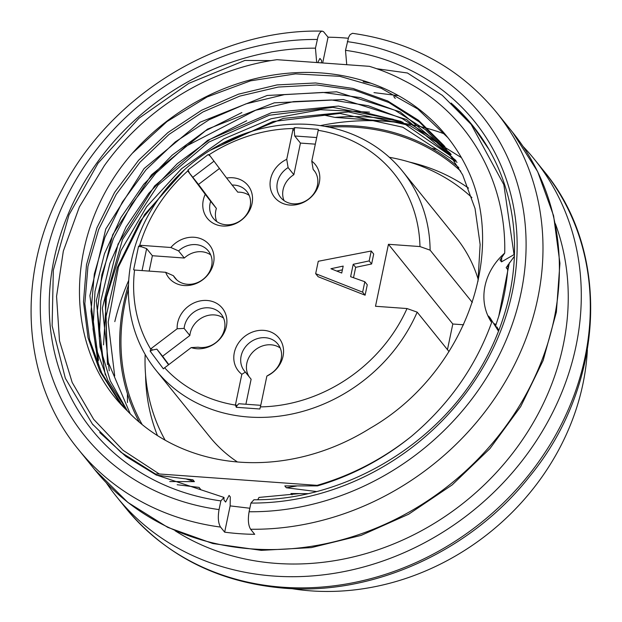 <?xml version="1.0" encoding="UTF-8"?>
<svg xmlns="http://www.w3.org/2000/svg" width="622" height="622" viewBox="0 0 622 622"><rect width="100%" height="100%" fill="white"/><g stroke="black" fill="none" stroke-linecap="round" stroke-linejoin="round"><path stroke-width="0.93" d="M498.51 331.207A241.67 211.2 141.1 0 1 495.151 339.425L498.51 331.207A241.67 211.2 141.1 0 0 514.425 255.043A241.67 211.2 141.1 0 0 488.939 149.412L472.347 125.224L451.238 103.058M291.702 588.637A241.67 211.2 -38.9 0 0 310.953 590.869A241.67 211.2 -38.9 0 0 587.386 349.906M436.792 149.412A241.67 211.2 -38.9 0 0 431.59 148.308M127.456 393.85A241.67 211.2 -38.9 0 0 127.502 402.512M445.025 134.134A241.67 211.2 -38.9 0 0 320.384 125.621M128.731 280.359A241.67 211.2 -38.9 0 0 114.806 321.636M106.323 482.835A268.525 234.665 -38.9 0 0 116.664 496.815A268.525 234.665 -38.9 0 0 273.797 576.058A268.525 234.665 -38.9 0 0 539.453 435.983A268.525 234.665 -38.9 0 0 534.516 159.45A268.525 234.665 -38.9 0 0 523.032 146.395M555.392 223.749A254.826 222.699 141.1 0 1 465.481 501.402A254.826 222.699 141.1 0 1 175.116 530.768M321.38 114.534L334.931 117.418A228.515 199.709 141.1 0 1 369.67 117.146A228.515 199.709 141.1 0 1 402.854 122.239M342.395 269.839L336.759 271.06M343.181 266.092L341.727 273.035L330.935 268.735L343.181 266.092M245.379 372.111A21.482 18.777 141.1 0 1 244.423 371.023A21.482 18.777 141.1 0 1 249.344 342.924A21.482 18.777 141.1 0 1 277.847 344.036A21.482 18.777 141.1 0 1 270.422 373.915L266.869 376.085A26.132 22.835 -38.9 0 0 280.522 340.211A26.132 22.835 -38.9 0 0 243.35 337.536A26.132 22.835 -38.9 0 0 241.834 374.281L245.379 372.111L251.125 379.218L245.892 404.246M249.298 376.963A21.482 18.777 141.1 0 1 253.714 351.22A21.482 18.777 141.1 0 1 280.219 347.993M184.112 328.4A21.482 18.777 141.1 0 1 199.211 309.274A21.482 18.777 141.1 0 1 221.191 314.157A21.482 18.777 141.1 0 1 220.942 337.256A21.482 18.777 141.1 0 1 198.154 347.208L191.195 347.581A26.132 22.835 -38.9 0 0 225.887 328.33A26.132 22.835 -38.9 0 0 205.042 300.41A26.132 22.835 -38.9 0 0 177.153 328.774L184.112 328.4L189.85 335.507A21.482 18.777 141.1 0 1 202.562 317.445A21.482 18.777 141.1 0 1 223.555 318.114M168.826 364.593L162.591 356.243L189.85 335.507M178.576 250.923A21.482 18.777 141.1 0 1 208.339 250.946A21.482 18.777 141.1 0 1 203.417 279.053A21.482 18.777 141.1 0 1 174.906 277.941A21.482 18.777 141.1 0 1 173.398 275.717L165.67 272.288A26.132 22.835 -38.9 0 0 201.085 280.934A26.132 22.835 -38.9 0 0 208.774 244.135A26.132 22.835 -38.9 0 0 170.848 247.494L178.576 250.923L184.314 258.029A21.482 18.777 141.1 0 1 210.702 254.911M176.765 279.884L173.398 275.717M149.163 271.099L152.374 255.728L184.314 258.029M232.029 185.061A21.482 18.777 141.1 0 1 246.825 191.436A21.482 18.777 141.1 0 1 241.904 219.543A21.482 18.777 141.1 0 1 213.4 218.431A21.482 18.777 141.1 0 1 210.656 201.318L205.244 194.313A26.132 22.835 -38.9 0 0 220.631 225.794A26.132 22.835 -38.9 0 0 252.353 201.66A26.132 22.835 -38.9 0 0 226.61 178.055L237.767 192.167A21.482 18.777 141.1 0 1 249.197 195.401M216.767 221.58A21.482 18.777 141.1 0 1 216.394 208.424L210.656 201.318M216.394 208.424L198.488 184.439L219.457 168.484M313.146 169.402A21.482 18.777 141.1 0 1 314.11 170.482A21.482 18.777 141.1 0 1 309.188 198.589A21.482 18.777 141.1 0 1 280.678 197.477A21.482 18.777 141.1 0 1 288.11 167.598L286.734 159.333A26.132 22.835 -38.9 0 0 273.089 195.207A26.132 22.835 -38.9 0 0 310.254 197.882A26.132 22.835 -38.9 0 0 311.777 161.137L313.146 169.402L314.965 171.656M284.052 200.626A21.482 18.777 141.1 0 1 293.848 174.704L288.11 167.598M293.848 174.704L300.449 143.083L315.323 144.156M318.262 261.279L315.673 273.68L362.642 292.161L364.819 281.743L350.621 276.697L353.21 264.303L369.165 260.921L371.241 251L318.262 261.279M300.449 143.083L294.711 135.977L294.26 130.729L293.032 129.205L286.734 159.333M316.699 137.555L294.711 135.977M198.488 184.439L188.178 171.462L205.244 194.313M213.999 161.168L192.742 177.332M170.848 247.494L140.424 245.301L141.653 246.825L146.636 248.621L152.374 255.728M146.636 248.621L142.049 270.586M177.153 328.774L151.185 348.522L152.421 350.046L156.853 349.136L162.591 356.243M156.853 349.136L168.554 364.803M241.834 374.281L235.536 404.401L236.772 405.925L238.778 403.732L260.766 405.319M236.772 405.925L236.313 407.301L259.848 408.996L260.369 406.897A4.027 3.522 -38.9 0 0 260.579 406.205L266.869 376.085M152.421 350.046L150.174 351.166L163.368 368.838L164.597 367.734A4.027 3.522 -38.9 0 0 165.234 367.33L191.195 347.581M141.653 246.825L138.496 246.499L133.629 269.792L134.562 269.979A4.027 3.522 -38.9 0 0 135.246 270.096L165.67 272.288M226.61 178.055L209.544 155.205A4.027 3.522 -38.9 0 0 209.474 155.119A4.027 3.522 -38.9 0 0 209.101 154.722L208.129 154.606L188.046 169.884L189.407 172.986M311.777 161.137L318.067 131.009A4.027 3.522 -38.9 0 0 318.153 130.317L318.27 129.329L294.742 127.634L294.26 130.729M315.673 273.68L318.13 276.72L365.098 295.201L362.642 292.161M364.819 281.743L367.275 284.79L365.098 295.201M353.21 264.303L355.675 267.343L353.506 277.723M369.165 260.921L371.629 263.969L355.675 267.343M371.241 251L373.698 254.048L371.629 263.969M294.742 127.634L293.242 128.521A4.027 3.522 -38.9 0 0 293.032 129.205M210.15 156.013L208.129 154.606M188.046 169.884L187.844 170.894A4.027 3.522 -38.9 0 0 188.178 171.462M140.424 245.301A4.027 3.522 -38.9 0 0 139.709 245.317L138.496 246.499M151.185 348.522A4.027 3.522 -38.9 0 0 150.633 349.028L150.174 351.166M235.536 404.401A4.027 3.522 -38.9 0 0 235.458 405.101L236.313 407.301M260.369 406.897A150.376 131.413 -38.9 0 0 407.013 308.543L375.501 306.273L388.447 244.29L419.967 246.561A150.376 131.413 -38.9 0 0 318.153 130.317M293.242 128.521A150.376 131.413 -38.9 0 0 209.101 154.722M187.844 170.894A150.376 131.413 -38.9 0 0 139.709 245.317M134.562 269.979A150.376 131.413 -38.9 0 0 150.633 349.028M164.597 367.734A150.376 131.413 -38.9 0 0 235.458 405.101M407.013 308.543L417.175 312.143A158.431 138.457 141.1 0 1 294.097 413.56A158.431 138.457 141.1 0 1 155.998 370.277A158.431 138.457 141.1 0 1 192.291 163.026A158.431 138.457 141.1 0 1 402.535 171.229A158.431 138.457 141.1 0 1 430.121 250.161L419.967 246.561M447.451 349.65L452.808 324.008L463.584 324.785M388.447 244.29L452.808 324.008M237.456 461.983A158.431 138.457 141.1 0 1 209.7 436.792L155.998 370.277M402.535 171.229L456.237 237.752A158.431 138.457 141.1 0 1 478.31 279.783M449.03 351.601L417.175 312.143M430.121 250.161L472.316 302.424M145.159 354.431A197.368 172.481 -38.9 0 0 165.164 440.205M471.919 197.609A197.368 172.481 -38.9 0 0 389.333 157.296M468.529 188.116A205.423 179.525 -38.9 0 0 409.292 162.031M145.579 374.942A205.423 179.525 -38.9 0 0 157.467 435.61M460.77 171.205A205.423 179.525 -38.9 0 0 329.302 127.215M128.404 289.417A205.423 179.525 -38.9 0 0 142.205 424.616M139.382 422.268A206.761 180.699 141.1 0 1 128.497 284.767M324.738 126.328A206.761 180.699 141.1 0 1 458.834 167.66M120.505 402.636L101.713 373.037L89.607 339.69L84.841 303.684L87.951 266.379L98.634 229.541L116.182 194.422L139.903 162.288L169.075 134.375L202.889 111.983L239.758 96.122L278.221 87.057L316.855 84.973L354.237 90.081L388.929 102.552L419.345 121.974L444.582 147.274M126.849 410.092L107.847 380.501L95.617 347.185L91.022 311.225L94.311 274.1L104.962 237.231L122.386 202.002L146.022 169.775L175.272 141.925L209.062 119.766L245.908 103.882L284.378 94.645L323.028 92.429L360.441 97.615L395.017 110.296L425.425 129.695L450.771 154.862M127.432 410.979L110.304 380.897L100.041 347.076L97.304 311.124L101.899 274.527L113.429 238.521L131.537 204.319L155.834 173.149L185.566 146.465L255.673 110.226L293.514 101.619L331.503 99.979L368.263 105.724L402.107 118.561L432.01 137.719L457.022 162.404M130.208 413.817L107.489 360.465L105.204 300.224L122.487 239.602L158.097 185.037L208.805 142.119L269.279 115.249L332.941 107.357L393.267 119.292M127.3 410.839A206.761 180.699 -38.9 0 0 370.074 428.317C459.938 376.846 505.383 262.748 471.243 177.729A214.815 187.735 -38.9 0 0 446.814 136.319A214.815 187.735 -38.9 0 0 132.284 153.323C64.043 231.384 61.454 348.009 127.3 410.839L118.88 401.229L99.986 371.388L88.044 337.832L83.496 301.81L86.512 264.715L96.946 227.823L114.58 192.416L138.558 160.297L167.87 132.595L201.567 110.257L238.483 94.179L277.023 84.919L315.587 82.967L352.969 88.441L387.724 100.974L418.349 120.178L443.673 145.284L462.667 174.906L475.037 208.502L480.137 244.485L477.953 281.478M455.009 161.215L402.792 127.199L339.9 113.437L273.042 121.5L210.026 150.392M184.532 169.658L144.623 214.481L118.483 266.869L108.181 322.126L114.697 375.937M452.365 157.117L401.073 121.422L338.485 106.067L271.495 112.675L207.709 140.3L154.653 185.9L118.048 244.135L102.373 308.092L109.247 370.844M455.965 160.53L406.531 119.541L343.391 99.528L274.286 102.832L207.484 129.151L151.465 174.868L112.699 234.751L96.239 300.908L103.812 365.643M449.83 152.895L400.109 111.859L336.619 91.815L267.165 95.477L200.082 122.223L144.102 168.554L105.779 229.013L89.895 295.59L98.517 360.395M103.532 344.899L106.479 297.378L121.049 250.526L146.605 206.745L181.57 168.686L223.897 138.838L271.068 118.763L320.579 109.713L369.491 112.131M461.438 157.677L409.96 125.574L348.429 111.937L283.313 118.39L220.934 144.094M173.398 180.644L140.09 221.37L117.263 267.577L106.074 316.396L107.466 364.578M246.716 120.73L210.275 139.204L177.254 163.695L148.775 193.31L126.002 227.022L109.892 263.308L100.865 300.9L99.31 338.578L105.289 374.965M241.888 112.566L205.268 130.9L172.154 155.173L143.674 184.4L120.878 217.638L104.449 253.799L95.003 291.376L93.028 328.882L98.47 365.083M447.902 137.68L417.766 108.99L381.216 88.262L339.853 76.335L295.512 73.878L250.495 80.844L207.079 96.97L167.015 121.554L132.284 153.323M159.263 473.98L317.072 485.347A241.67 211.2 -38.9 0 0 411.399 436.356C448.874 404.735 475.62 366.77 491.644 322.476A56.392 49.278 141.1 0 1 504.706 253.107C506.588 179.805 467.402 111.898 403.266 80.23A230.933 201.816 -38.9 0 0 369.351 66.329L277.008 59.681A230.933 201.816 -38.9 0 0 104.278 165.763L79.375 206.955L63.327 251.101L56.563 296.352L59.51 340.864L72.183 382.452L93.681 419.345L123.032 450.274L159.263 473.98L155.539 474.042L156.417 475.122L192.898 479.787L194.391 481.638L169.736 481.545M200.541 489.25L199.048 487.399L177.161 484.732M186.312 479.026L194.391 481.638M156.417 475.122L125.823 456.385L99.722 432.523M270.881 60.614L244.912 60.443L188.917 83.301L138.978 118.227L98.066 163.182L69.003 214.885L53.336 270.158L52.116 325.765L65.341 378.269L92.344 423.947L120.925 452.256L155.539 474.042M411.399 436.356C382.973 459.3 351.679 475.807 317.508 485.883L317.072 485.347M496.978 327.017L498.821 330.406M308.395 493.658L290.964 493.526L292.021 494.84M495.897 325.096L494.778 323.704L496.76 328.338L498.525 331.168M316.769 491.582L286.307 487.757L296.531 486.039M491.644 322.476L488.628 316.093L490.12 317.935L498.479 331.161M317.508 485.883L284.814 485.914L286.307 487.757M376.691 68.715L407.441 72.992L442.343 95.384L471.134 124.369L503.836 184.641L514.052 254.585L501.503 261.878L500.018 260.035L504.706 253.107M501.503 261.878L501.775 257.267M514.052 254.585L514.425 255.043M507.653 269.497L506.16 267.647L514.378 256.287M395.265 98.424L393.773 96.581M403.04 122.316L334.931 117.418M321.535 62.884L321.574 60.443L319.941 58.414L317.741 62.612M156.993 475.208L224.013 497.444L223.974 500.041L225.607 502.071L229.083 495.423L230.288 496.916L230.148 505.888L224.659 532.168L220.561 527.083A268.525 234.665 141.1 0 1 78.356 449.372L94.754 469.68A268.525 234.665 141.1 0 0 451.098 483.589A268.525 234.665 141.1 0 0 512.614 132.315L537.641 171.586L553.611 215.818L559.932 263.285L556.371 312.143L543.123 360.511L520.7 406.563L489.988 448.555L452.155 484.911L408.654 514.223L361.125 535.394L311.373 547.601L261.302 550.361L212.802 543.535L167.738 527.363L127.86 502.428L94.754 469.68M257.772 499.761L259.001 497.421L299.221 493.635M495.61 325.92L498.797 316.085L509.348 262.811M508.112 264.607A232.27 202.99 141.1 0 1 498.797 316.085M224.013 497.444L220.872 500.897A245.698 214.722 141.1 0 1 54.067 259.117A245.698 214.722 141.1 0 1 315.455 48.166L318.06 36.496L319.42 33.401L320.999 31.559L322.235 31.131L323.564 31.706L328.058 37.203A268.525 234.665 141.1 0 1 343.181 37.841A268.525 234.665 141.1 0 1 348.242 38.261M224.659 532.168A268.525 234.665 141.1 0 0 254.709 534.329L250.612 529.252C248.271 525.419 247.774 519.588 249.103 511.75L250.923 503.058L253.924 499.761C331.853 500.5 413.957 458.834 463.709 393.353A241.67 211.2 141.1 0 0 495.151 339.425M315.455 48.166L316.684 62.534M346.734 64.704L345.498 50.328A245.698 214.722 141.1 0 1 512.303 292.107A245.698 214.722 141.1 0 1 250.923 503.058M452.917 104.613A241.67 211.2 141.1 0 1 472.448 125.317A241.67 211.2 141.1 0 1 488.939 149.412M220.872 500.897L219.053 509.589C217.723 517.426 218.221 523.257 220.561 527.083M345.498 50.328L348.631 37.242L350.108 34.63L352.487 33.308M463.701 115.373A245.698 214.722 141.1 0 1 464.144 115.731M371.023 83.231L363.162 81.777M230.148 505.888L249.834 508.244M328.058 37.203L322.678 62.97M472.627 125.652L456.253 107.831M534.516 159.45L543.535 170.622C611.558 251.731 605.074 384.629 529.835 476.18C471.375 550.835 373.9 595.479 284.441 588.225C218.555 582.651 165.639 555.905 125.683 507.987A268.525 234.665 -38.9 0 0 282.816 587.23A268.525 234.665 -38.9 0 0 548.41 447.257A268.525 234.665 -38.9 0 0 543.667 170.786M352.62 33.324C411.997 41.884 459.868 68.109 496.216 112.007A268.525 234.665 141.1 0 1 505.258 381.768A268.525 234.665 141.1 0 1 250.612 529.252M219.053 509.589A255.098 222.933 141.1 0 1 45.305 258.48A255.098 222.933 141.1 0 1 317.267 39.474M347.317 41.635A255.098 222.933 141.1 0 1 521.065 292.744A255.098 222.933 141.1 0 1 249.103 511.75M125.683 507.987L116.664 496.815M398.578 95.695L373.985 92.624M451.175 154.536L449.846 152.888M445.025 146.916L443.688 145.268M120.201 402.885L118.872 401.237M93.168 424.974L92.297 423.893M496.216 112.007L512.614 132.315M322.095 31.131C219.115 28.635 110.794 94.7 62.2 189.391C15.503 275.624 21.731 380.944 78.356 449.372"/></g></svg>
